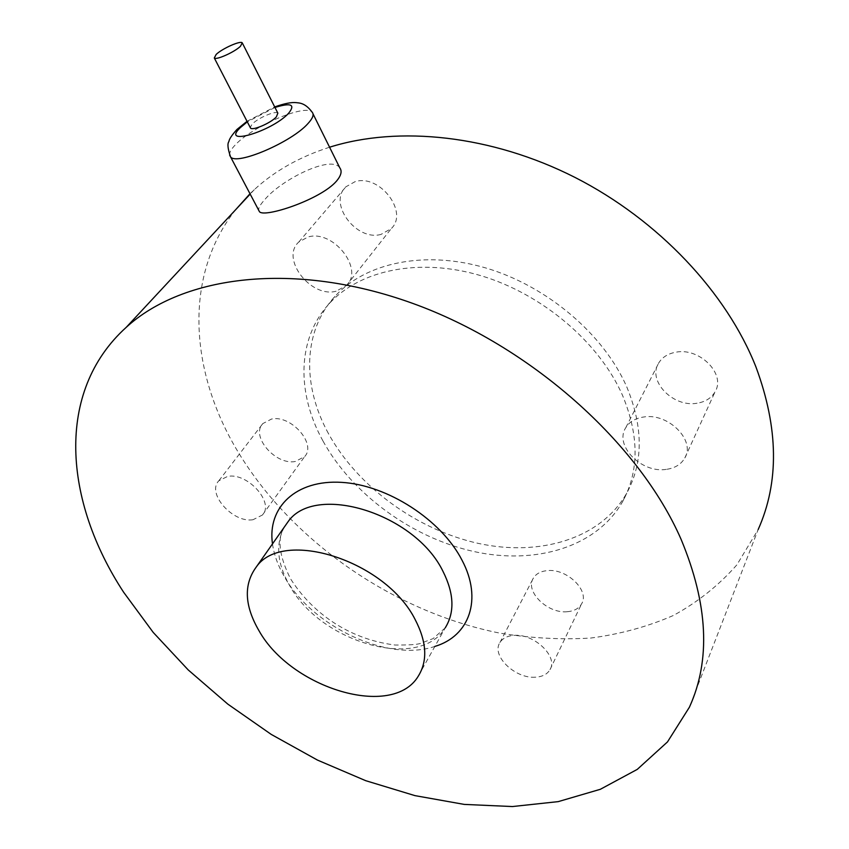 <?xml version="1.0" encoding="UTF-8"?>
<svg xmlns="http://www.w3.org/2000/svg" width="849" height="849" viewBox="0 0 849 849"><rect width="100%" height="100%" fill="white"/><g stroke="black" fill="none" stroke-linecap="round" stroke-linejoin="round"><path stroke-width="0.64" stroke-dasharray="4.25 3.18" d="M277.856 113.161C275.914 110.274 257.873 118.011 252.142 124.156L250.232 127.52M339.833 167.9C331.428 154.391 280.711 179.924 264.506 199.94C260.346 204.492 258.393 207.909 258.669 210.191M295.293 461.495C275.554 465.432 250.285 436.174 262.84 423.577L271.553 419.035C291.175 414.683 316.804 444.038 304.642 456.603L295.293 461.495M252.991 519.726C232.87 523.26 206.286 493.227 218.84 480.778L227.659 476.385C247.664 472.394 274.641 502.597 262.458 515.003L252.991 519.726M567.302 611.704C547.541 613.901 524.533 591.222 533.395 578.095C536.059 573.797 540.611 571.313 547.043 570.645C566.623 568.077 590.066 590.734 581.597 603.862C578.88 608.5 574.115 611.121 567.302 611.704M535.411 677.194C515.11 678.913 491.04 655.577 499.912 642.576C502.576 638.31 507.214 635.922 513.825 635.402C533.957 633.269 558.504 656.638 550.003 669.649C547.276 674.255 542.415 676.77 535.411 677.194M697.071 403.222C673.024 407.711 647.012 380.628 658.728 362.979C662.262 357.238 667.951 353.651 675.772 352.229C699.47 347.23 726.033 373.963 715.166 391.612C711.536 397.99 705.508 401.864 697.071 403.222M666.2 469.391C641.313 473.434 613.933 445.375 625.798 427.652C629.385 421.879 635.232 418.345 643.33 417.061C667.876 412.455 695.862 440.238 684.825 457.951C681.153 464.371 674.944 468.181 666.2 469.391M381.105 234.366C356.368 241.636 327.608 203.229 345.957 186.769L355.094 181.654C379.63 173.769 408.836 212.059 391.315 228.551L381.105 234.366M336.098 291.228C310.723 298.179 280.202 258.521 298.763 242.039L308.081 236.977C333.243 229.357 364.253 269.006 346.509 285.487L336.098 291.228M328.393 433.457C302.159 385.849 302.658 331.471 334.994 296.365C365.579 262.681 424.808 249.882 486.137 268.061C547.393 286.251 603.915 334.453 626.88 387.176C643.372 427.355 643.33 462.663 626.742 493.12C600.805 538.85 539.688 556.891 478.157 543.36C416.488 529.659 357.44 486.466 328.393 433.457M322.981 441.013C296.513 393.267 296.853 338.793 329.21 303.687C359.817 270.003 419.268 257.311 480.905 275.681C542.479 294.062 599.383 342.529 622.561 395.432C639.212 435.739 639.233 471.121 622.635 501.579C596.677 547.308 535.348 565.19 473.562 551.468C411.638 537.576 352.271 494.171 322.981 441.013M235.735 209.618C183.745 275.394 189.698 369.135 235.629 447.837C289.307 539.709 392.206 611.673 499.828 633.131C530.583 638.193 560.871 639.828 590.692 638.055C619.929 634.235 647.437 626.732 673.215 615.557C697.613 602.249 718.848 585.332 736.9 564.808L758.189 529.5L689.409 707.206M329.571 147.217C299.655 156.842 274.556 170.989 254.297 189.667L249.999 193.742M229.644 155.134C229.262 152.555 231.225 149.053 235.534 144.648C252.843 126.055 306.128 103.387 312.252 112.312L313.037 113.893M284.457 526.858C275.352 543.859 277.05 563.375 289.562 585.428C320.253 642.438 419.332 671.4 445.226 627.857L418.26 676.197M272.487 543.901C274.047 554.853 278.069 565.89 284.553 577.002C312.443 626.785 388.152 662.464 434.879 646.418M274.97 107.452L247.303 121.842M218.84 480.778L262.84 423.577M499.912 642.576L533.395 578.095M625.798 427.652L658.728 362.979M298.763 242.039L345.957 186.769M329.21 303.687L334.994 296.365M445.226 627.857L433.096 638.607L420.244 643.478C416.933 644.603 408.507 645.123 394.965 645.028C346.785 638.915 310.84 611.036 290.39 578.53C279.066 555.755 277.029 538.616 284.277 527.112M254.297 189.667L250.179 194.092M622.635 501.579L626.742 493.12M346.509 285.487L391.315 228.551M684.825 457.951L715.166 391.612M550.003 669.649L581.597 603.862M262.458 515.003L304.642 456.603M247.038 121.322L274.705 106.921"/><path stroke-width="1.27" d="M216.177 54.41L214.298 57.976C215.964 60.406 234.494 52.139 240.447 46.281L242.241 42.821C240.522 40.402 222.236 48.552 216.177 54.41M250.232 127.52L250.508 128.05C252.418 130.948 270.682 123.116 276.307 116.96L277.856 113.161L242.464 43.257M258.669 210.191L259.433 211.645C263.88 218.225 320.763 199.685 336.618 180.986C341.16 175.531 342.232 171.169 339.833 167.9L313.037 113.893M415.15 619.547C385.679 560.52 282.823 528.142 256.302 566.962C243.493 584.367 244.406 605.655 259.041 630.818C291.26 688.475 392.493 719.336 418.26 676.197C427.822 660.83 426.782 641.95 415.15 619.547M758.189 529.5C779.276 482.285 778.554 428.172 756.024 367.161C726.786 292.788 658.569 220.018 575.06 177.452C491.433 135.065 398.722 125.429 329.571 147.217M123.667 592.284L153.213 632.42L188.223 669.935L227.84 704.139L271.202 734.385L317.452 760.078L365.686 780.677L414.959 795.63L464.244 804.406L512.414 806.55L558.228 801.626L600.339 789.294L637.27 769.385L667.484 741.92L689.409 707.206C710.868 660.193 708.098 604.233 681.089 539.327C638.904 442.626 530.285 345.67 412.306 303.242C294.178 260.707 183.044 275.331 126.193 327.364C54.845 391.92 63.919 501.069 123.667 592.284M249.999 193.742L235.735 209.618M247.303 121.842L240.256 127.7C220.358 146.59 271.553 131.701 288.586 113.299C295.643 104.459 291.111 102.517 274.97 107.452M274.705 106.921C284.266 103.546 291.419 102.124 296.152 102.633C299.145 103.058 305.046 102.538 312.252 112.312C314.183 114.594 312.761 118.351 307.964 123.561C291.642 142.208 236.255 165.831 230.535 156.842L229.644 155.134M445.226 627.857C454.831 612.362 454.098 593.557 443.029 571.451C415.055 513.21 314.767 482.731 287.991 521.817L284.457 526.858M434.879 646.418C469.359 636.166 482.837 599.277 461.983 560.138C441.331 519.811 387.356 484.97 341.691 482.37C295.877 479.452 267.159 507.469 272.487 543.901M214.298 57.976L250.508 128.05M247.038 121.322L236.924 129.472C231.841 135.182 229.177 139.172 228.933 141.465C227.224 143.683 227.765 148.808 230.535 156.842L259.433 211.645M284.277 527.112L256.302 566.962M250.179 194.092L126.193 327.364"/></g></svg>
